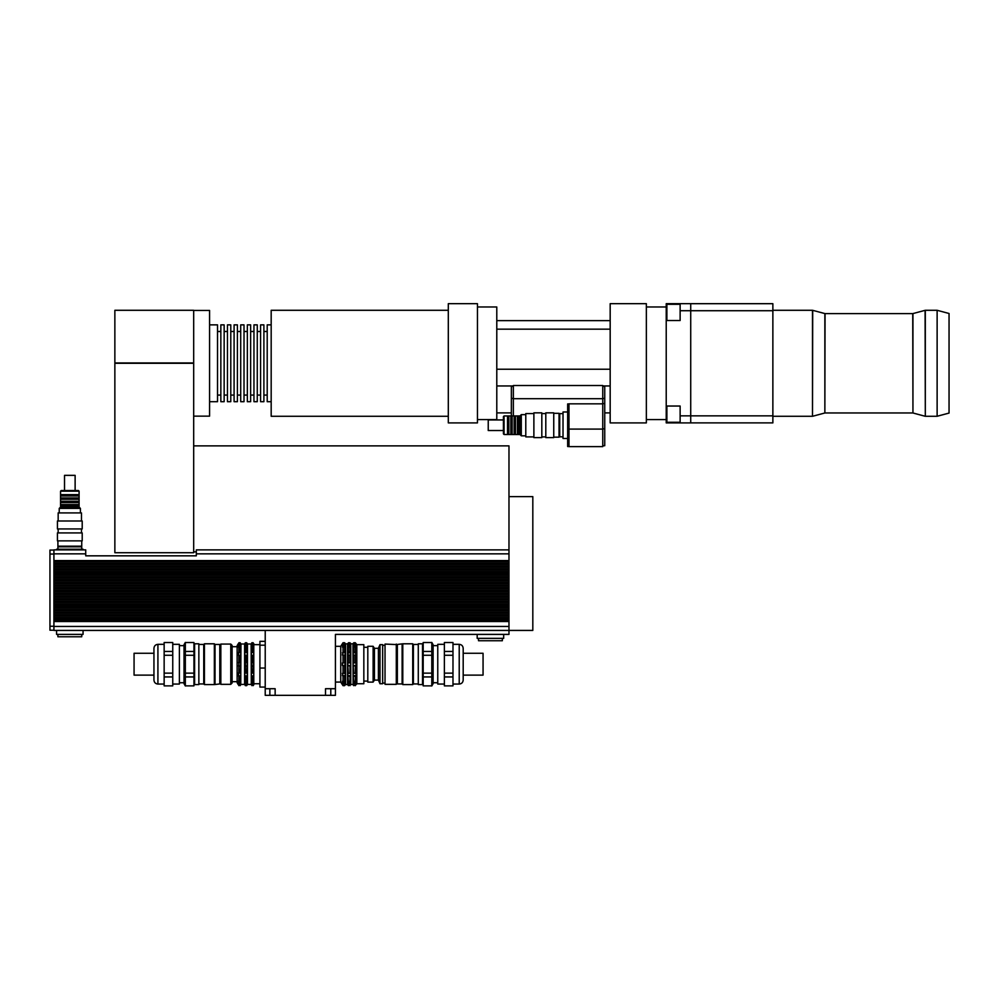 <?xml version="1.0" encoding="UTF-8"?>
<svg xmlns="http://www.w3.org/2000/svg" width="999" height="999" viewBox="0 0 999 999"><rect width="100%" height="100%" fill="white"/><g stroke="black" fill="none" stroke-linecap="round" stroke-linejoin="round"><path stroke-width="1.5" d="M666.882 406.031L666.882 422.277L680.132 422.277M680.132 304.295L666.882 304.295L666.882 320.529M772.864 422.889L690.721 422.889L690.721 303.671L680.132 303.671L680.132 310.714L772.864 310.714L772.864 422.889M772.864 415.859L680.132 415.859L680.132 422.902L690.721 422.902M772.864 310.714L772.864 303.684L690.721 303.684M680.132 310.714L680.132 320.529L666.221 320.529L666.221 303.671L680.132 303.671M680.132 422.902L666.221 422.902L666.221 320.529M666.221 406.031L680.132 406.031L680.132 415.859M937.124 363.286L937.124 416.271L925.311 416.271L925.311 310.289L937.124 310.289L937.124 363.286M937.124 310.289L949.05 313.486L949.05 413.074L937.124 416.271M563.024 413.648L559.715 413.648L559.715 436.825L563.024 436.825M567.657 411.988L563.024 411.988L563.024 438.486L567.657 438.486M513.349 386.413L511.351 386.413L511.351 415.309M513.349 398.464L511.351 398.464M568.98 446.541L567.657 446.541L567.657 403.933L568.98 403.933M513.349 415.959L513.349 398.701L602.759 398.701L602.759 403.833L568.98 403.833L568.98 429.083L602.759 429.083L602.759 446.628L568.98 446.628L568.98 429.083L567.657 429.058M602.759 428.833L604.745 428.833L604.745 386.413L602.759 386.413M602.759 403.596L604.745 403.596M602.759 398.464L604.745 398.464M602.759 445.729L604.745 445.729L604.745 428.833M602.759 403.833L602.759 429.083M513.349 398.701L513.349 385.514L602.759 385.514L602.759 398.701M496.79 385.951L513.349 385.951M511.351 412.899L496.79 412.899M610.177 412.899L604.745 412.899M602.759 385.951L610.177 385.951M496.79 320.629L610.177 320.629M496.79 329.158L610.177 329.158M610.177 369.23L496.79 369.23M477.447 306.98L496.79 306.98L496.79 419.58L477.447 419.58M610.177 414.91L610.177 422.902L646.353 422.902L646.353 303.671L610.177 303.671L610.177 414.91M448.301 310.289L271.179 310.289L271.179 416.271L448.301 416.271M448.301 303.671L448.301 422.902L477.447 422.902L477.447 303.671L448.301 303.671M209.578 324.862L217.532 324.862L217.532 401.698L209.578 401.698M217.532 331.493L220.841 331.493M220.841 324.862L220.841 401.698L224.151 401.698L224.151 324.862L220.841 324.862M224.151 331.493L227.46 331.493M227.46 324.862L227.46 401.698L230.781 401.698L230.781 324.862L227.46 324.862M230.781 331.493L234.091 331.493M234.091 324.862L234.091 401.698L237.4 401.698L237.4 324.862L234.091 324.862M237.4 331.493L240.709 331.493M240.709 324.862L240.709 401.698L244.018 401.698L244.018 324.862L240.709 324.862M244.018 331.493L247.34 331.493M247.34 324.862L247.34 401.698L250.649 401.698L250.649 324.862L247.34 324.862M250.649 331.493L253.958 331.493M253.958 324.862L253.958 401.698L257.267 401.698L257.267 324.862L253.958 324.862M257.267 331.493L260.589 331.493M260.589 324.862L260.589 401.698L263.898 401.698L263.898 324.862L260.589 324.862M263.898 331.493L267.208 331.493M271.179 324.862L267.208 324.862L267.208 401.698L271.179 401.698M193.681 416.146L209.578 416.146L209.578 310.427L193.681 310.427M193.681 310.289L193.681 552.722L114.86 552.722L114.86 310.289L193.681 310.289M193.681 363.286L114.86 363.286M193.681 445.879L508.978 445.879L508.978 561.8L53.921 561.8L53.921 560.601L508.978 560.601M508.978 496.615L532.817 496.615L532.817 630.419L508.978 630.419L508.978 561.8M508.978 621.54L53.921 621.54L53.921 630.419L508.978 630.419L508.978 634.39L335.427 634.39L335.427 695.329L325.499 695.329L325.499 688.711L335.427 688.711M353.134 682.642L353.134 681.318L356.031 681.318L356.031 682.642L353.134 682.642L353.733 685.651L356.031 684.727M347.827 682.642L347.827 681.318L350.736 681.318L350.736 682.642L347.827 682.642L348.426 685.651L350.736 684.727M356.031 682.642L355.319 683.666L353.733 683.666M350.736 682.642L350.025 683.666L348.426 683.666M345.329 682.642L344.618 683.666L343.019 683.666L342.42 681.318L345.329 681.318L345.329 682.642L342.42 682.642M353.134 675.611L353.134 673.314L356.031 673.314L356.031 675.611L353.134 675.611L353.733 681.88M347.827 675.611L347.827 673.314L350.736 673.314L350.736 675.611L347.827 675.611L348.426 681.88M356.031 675.611L353.733 676.473M350.736 675.611L348.426 676.473M345.329 675.611L343.019 676.473L342.42 673.314L345.329 673.314L345.329 675.611L342.42 675.611M353.134 665.521L353.134 662.874L356.031 662.874L356.031 665.521L353.134 665.521L353.733 673.376M356.031 662.874L353.134 662.874M347.827 665.521L347.827 662.874L350.736 662.874L350.736 665.521L347.827 665.521L348.426 673.376M350.736 662.874L347.827 662.874M356.031 665.521L353.733 665.983M350.736 665.521L348.426 665.983M345.329 662.874L344.618 665.983L342.42 665.521L342.42 662.874L345.329 662.874L342.42 662.874M345.329 665.521L342.42 665.521M353.134 655.082L353.134 652.784L355.319 651.922L356.031 655.082L353.134 655.082M356.031 652.784L353.134 652.784M347.827 655.082L348.426 651.922L350.025 651.922L350.736 655.082L347.827 655.082M350.736 652.784L347.827 652.784M345.329 652.784L345.329 655.082L342.42 655.082L343.019 651.922L344.618 651.922L345.329 652.784L342.42 652.784M353.134 647.077L353.733 644.73L355.319 644.73L356.031 647.077L353.134 647.077M356.031 645.754L353.134 645.754M347.827 647.077L348.426 644.73L350.025 644.73L350.736 647.077L347.827 647.077M350.736 645.754L347.827 645.754M345.329 645.754L345.329 647.077L342.42 647.077L343.019 644.73L344.618 644.73L345.329 645.754L342.42 645.754M353.134 643.668L355.319 642.744L353.733 642.744L353.733 644.73M356.031 643.668L355.319 642.744L355.319 644.73M347.827 643.668L350.025 642.744L348.426 642.744L348.426 644.73M350.736 643.668L350.025 642.744L350.025 644.73M345.604 684.402L345.604 643.993L344.618 642.744L343.019 642.744L340.734 646.316L340.734 682.08L343.019 685.651L344.618 685.651L345.604 684.402L347.802 684.727M343.019 644.73L343.019 642.744L344.618 642.744L344.618 644.73M344.618 646.515L344.618 651.922M343.019 646.515L343.019 651.922M344.618 655.019L344.618 662.412M343.019 655.019L343.019 662.412M344.618 665.983L344.618 673.376M343.019 665.983L343.019 673.376M343.019 683.666L343.019 685.651M344.618 683.666L344.618 685.651M344.618 676.473L344.618 681.88M343.019 676.473L343.019 681.88M350.025 646.515L350.025 651.922M348.426 646.515L348.426 651.922M350.025 655.019L350.025 662.412M348.426 655.019L348.426 662.412M350.025 665.983L350.025 673.376M350.025 683.666L350.025 685.651M350.025 676.473L350.025 681.88M350.761 643.668L350.761 684.727M355.319 646.515L355.319 651.922M353.733 646.515L353.733 651.922M355.319 655.019L355.319 662.412M353.733 655.019L353.733 662.412M355.319 665.983L355.319 673.376M355.319 683.666L355.319 685.651M355.319 676.473L355.319 681.88M356.069 643.668L356.818 644.655L356.818 683.741L356.069 684.727M353.134 684.727L353.733 685.651M347.827 684.727L348.426 685.651M345.604 643.993L347.802 643.668M347.59 643.993L347.59 684.402M350.961 643.918L353.109 643.668M352.947 643.918L353.109 684.727M335.427 646.316L340.734 646.316M356.818 644.655L363.836 644.655L363.836 683.741L356.818 683.741M363.836 647.302L367.807 647.302M265.222 645.192L259.915 645.192L259.915 687.062L265.222 687.062M265.222 668.056L259.915 668.056M265.222 641.346L259.915 641.346L259.915 645.192M265.222 695.329L265.222 688.711L275.15 688.711L275.15 695.329L265.222 695.329M53.921 630.419L265.222 630.419L265.222 688.711M275.15 695.329L325.499 695.329M478.509 638.361L478.509 640.746L502.347 640.746L502.347 638.361M477.172 634.39L477.172 638.361L503.671 638.361L503.671 634.39M81.743 549.213L81.743 546.828L57.905 546.828L57.905 549.213M83.067 549.875L83.067 549.213L56.568 549.213L56.568 549.875M57.905 634.39L57.905 636.775L81.743 636.775L81.743 634.39M56.568 630.419L56.568 634.39L83.067 634.39L83.067 630.419M53.921 621.54L53.921 620.354L508.978 620.354M508.978 618.831L53.921 618.831L53.921 617.632L508.978 617.632M508.978 616.108L53.921 616.108L53.921 614.922L508.978 614.922M508.978 613.398L53.921 613.398L53.921 612.2L508.978 612.2M508.978 610.676L53.921 610.676L53.921 609.49L508.978 609.49M508.978 607.966L53.921 607.966L53.921 606.768L508.978 606.768M508.978 605.244L53.921 605.244L53.921 604.058L508.978 604.058M508.978 602.534L53.921 602.534L53.921 601.336L508.978 601.336M508.978 599.812L53.921 599.812L53.921 598.626L508.978 598.626M508.978 597.102L53.921 597.102L53.921 595.904L508.978 595.904M508.978 594.38L53.921 594.38L53.921 593.194L508.978 593.194M508.978 591.67L53.921 591.67L53.921 590.471L508.978 590.471M508.978 588.948L53.921 588.948L53.921 587.762L508.978 587.762M508.978 586.238L53.921 586.238L53.921 585.039L508.978 585.039M508.978 583.516L53.921 583.516L53.921 582.33L508.978 582.33M508.978 580.806L53.921 580.806L53.921 579.62L508.978 579.62M508.978 578.096L53.921 578.096L53.921 576.898L508.978 576.898M508.978 575.374L53.921 575.374L53.921 574.188L508.978 574.188M508.978 572.664L53.921 572.664L53.921 571.465L508.978 571.465M508.978 569.942L53.921 569.942L53.921 568.756L508.978 568.756M508.978 567.232L53.921 567.232L53.921 566.033L508.978 566.033M508.978 564.51L53.921 564.51L53.921 563.324L508.978 563.324M53.921 563.324L53.921 561.8M53.921 566.033L53.921 564.51M53.921 568.756L53.921 567.232M53.921 571.465L53.921 569.942M53.921 574.188L53.921 572.664M53.921 576.898L53.921 575.374M53.921 579.62L53.921 578.096M53.921 582.33L53.921 580.806M53.921 585.039L53.921 583.516M53.921 587.762L53.921 586.238M53.921 590.471L53.921 588.948M53.921 593.194L53.921 591.67M53.921 595.904L53.921 594.38M53.921 598.626L53.921 597.102M53.921 601.336L53.921 599.812M53.921 604.058L53.921 602.534M53.921 606.768L53.921 605.244M53.921 609.49L53.921 607.966M53.921 612.2L53.921 610.676M53.921 614.922L53.921 613.398M53.921 617.632L53.921 616.108M53.921 620.354L53.921 618.831M53.921 560.601L53.921 549.875L85.714 549.875L85.714 555.831L196.328 555.831L196.328 553.846L508.978 553.846M508.978 549.875L196.328 549.875L196.328 553.846M49.95 630.219L53.921 630.219L49.95 630.219L49.95 626.248L53.921 626.248M53.921 550.074L49.95 550.074L53.921 550.074L49.95 550.074L49.95 626.248M402.122 683.94L402.784 684.602L402.784 643.793L397.352 644.455L397.352 683.94L402.122 683.94L402.122 644.455M418.281 683.94L413.386 683.94L413.386 644.455L412.724 643.793L412.724 684.602L402.784 684.602M463.186 680.094L463.186 648.301C462.949 645.891 461.625 644.567 459.215 644.33L459.215 684.065C461.625 683.828 462.949 682.504 463.186 680.094L463.186 675.124L483.066 675.124L483.066 653.271L463.186 653.271M452.984 673.139L444.38 673.139L444.38 655.257L452.984 655.257L452.984 685.876L444.38 685.876L444.38 676.935L452.984 676.935M452.984 651.46L444.38 651.46L444.38 642.519L452.984 642.519L452.984 655.257M431.793 673.139L423.189 673.139L423.189 655.257L431.793 655.257L431.793 685.876L423.189 685.876L423.189 676.935L431.793 676.935M431.793 651.46L423.189 651.46L423.189 642.519L431.793 642.519L431.793 655.257M423.189 655.257L423.189 651.46M423.189 642.519L431.793 642.519M431.793 685.876L423.189 685.876M423.189 676.935L423.189 673.139M444.38 684.065L437.762 684.065L437.762 644.33L444.38 644.33M452.984 685.876L444.38 685.876M444.38 642.519L452.984 642.519M444.38 655.257L444.38 651.46M444.38 676.935L444.38 673.139M431.793 685.988L433.116 683.691L433.116 644.705L431.793 642.407M422.527 664.198L422.527 643.793L418.281 643.793L418.281 684.602L422.527 684.602L422.527 664.198M396.291 684.34L396.815 644.592L385.027 644.068L385.027 684.34L396.291 684.34L396.291 644.068M382.642 664.198L382.642 644.655L379.995 644.655L379.995 683.741L382.642 683.741L382.642 664.198M379.995 683.741L378.409 680.094L378.409 648.301L379.995 644.655M378.409 680.094L374.438 680.094L374.438 648.301L373.114 646.278L367.807 646.278L367.807 682.117L373.114 682.117L373.114 646.278M553.746 437.162L559.053 437.162L559.053 413.311L553.746 413.311M553.746 425.237L553.746 412.849L545.804 412.849L545.804 437.624L553.746 437.624L553.746 425.237M541.82 425.237L541.82 412.849L533.878 412.849L533.878 437.624L541.82 437.624L541.82 425.237M533.878 436.888L525.786 436.888L525.786 413.586L533.878 413.586M504.07 425.237L504.07 415.959L503.409 416.62L503.409 433.841L504.07 434.515L504.07 425.237M504.07 434.515L507.517 434.515L507.517 415.959L504.07 415.959M525.786 435.839L521.291 435.839L521.291 414.635L525.786 414.635M521.291 435.839L519.967 434.515L519.967 415.959L521.291 414.635M519.967 434.515L518.781 434.515L518.781 415.959L507.517 415.959M518.781 434.515L517.445 434.515L517.445 415.959M517.445 434.515L515.459 434.515L515.459 415.959M515.459 434.515L514.135 434.515L514.135 415.959M514.135 434.515L512.15 434.515L512.15 415.959M512.15 434.515L510.826 434.515L510.826 415.959M510.826 434.515L508.841 434.515L508.841 415.959M503.409 430.532L488.236 430.532L488.236 419.942L503.409 419.942M215.01 644.455L214.348 643.793L214.348 684.602L219.78 683.94L219.78 644.455L215.01 644.455L215.01 683.94M198.851 644.455L203.746 644.455L203.746 683.94L204.42 684.602L204.42 643.793L214.348 643.793M153.946 648.301L153.946 680.094C154.183 682.504 155.507 683.828 157.917 684.065L157.917 644.33C155.507 644.567 154.183 645.891 153.946 648.301L153.946 653.271L134.066 653.271L134.066 675.124L153.946 675.124M253.746 652.497L253.746 655.369L251.348 655.369L251.348 652.497L253.209 651.76L253.746 652.497L251.348 652.497M247.228 652.497L247.228 655.369L244.83 655.369L244.83 652.497L246.691 651.76L247.228 652.497L244.83 652.497M240.722 655.369L238.324 655.369L238.861 651.76L240.722 652.497L240.722 655.369M240.722 652.497L238.324 652.497M253.746 645.591L253.746 647.24L251.348 647.24L251.885 644.642L253.209 644.642L253.746 645.591L251.348 645.591M247.228 645.591L247.228 647.24L244.83 647.24L245.367 644.642L246.691 644.642L247.228 645.591L244.83 645.591M240.722 647.24L238.324 647.24L238.861 644.642L240.185 644.642L240.722 647.24M240.722 645.591L238.324 645.591M253.746 643.668L251.885 642.757L253.209 642.757L253.209 644.642M251.348 643.668L251.885 642.757L251.885 644.642M240.759 684.727L240.946 643.993L244.605 643.993L244.605 684.402L245.367 685.639L246.691 685.639L247.465 684.402L247.465 643.993L246.691 642.757L245.367 642.757L246.691 642.757L246.691 644.642M244.605 643.993L245.367 642.757L245.367 644.642M240.722 643.668L240.185 642.757L238.324 643.668M238.861 644.642L238.861 642.757L240.185 642.757L240.185 644.642M253.746 684.727L253.209 685.639L251.348 684.727M240.722 684.727L240.185 685.639L238.324 684.727M253.746 681.156L253.746 682.804L251.348 682.804L251.348 681.156L253.746 681.156M247.228 681.156L247.228 682.804L244.83 682.804L244.83 681.156L247.228 681.156M253.746 682.804L253.209 683.753L251.348 682.804M247.228 682.804L246.691 683.753L244.83 682.804M240.722 682.804L238.861 683.753L238.324 681.156L240.722 681.156L240.722 682.804L238.324 682.804M253.746 673.026L253.746 675.898L251.348 675.898L251.348 673.026L253.746 673.026M247.228 673.026L247.228 675.898L244.83 675.898L244.83 673.026L247.228 673.026M253.746 675.898L253.209 676.635L251.348 675.898M247.228 675.898L246.691 676.635L244.83 675.898M240.722 675.898L238.861 676.635L238.324 673.026L240.722 673.026L240.722 675.898L238.324 675.898M238.861 655.194L238.861 662.212L240.722 662.537L240.185 673.201M240.185 666.183L238.861 666.183L238.861 673.201M240.185 676.635L240.185 681.768M238.861 676.635L238.861 681.768M240.185 683.753L240.185 685.639M238.861 683.753L238.861 685.639M240.185 646.628L240.185 651.76M238.861 646.628L238.861 651.76M240.185 655.194L240.185 662.212M238.286 643.668L237.138 645.654L237.138 682.742L238.286 684.727M238.861 666.183L238.861 662.212M245.367 655.194L245.367 662.212L247.228 662.537L246.691 673.201M246.691 666.183L245.367 666.183L245.367 673.201M246.691 676.635L246.691 681.768M245.367 676.635L245.367 681.768M246.691 683.753L246.691 685.639M245.367 683.753L245.367 685.639M246.691 646.628L246.691 651.76M245.367 646.628L245.367 651.76M246.691 655.194L246.691 662.212M245.367 666.183L245.367 662.212M251.885 655.194L251.885 662.212L253.746 662.537L253.209 673.201M253.209 666.183L251.885 666.183L251.885 673.201M253.209 676.635L253.209 681.768M251.885 676.635L251.885 681.768M253.209 683.753L253.209 685.639M251.885 683.753L251.885 685.639M253.209 646.628L253.209 651.76M251.885 646.628L251.885 651.76M253.209 655.194L253.209 662.212M247.465 643.993L251.124 643.993L251.311 684.727M251.885 666.183L251.885 662.212M253.746 662.537L251.348 662.537M253.746 665.858L251.348 665.858M247.228 662.537L244.83 662.537M247.228 665.858L244.83 665.858M240.722 662.537L238.324 662.537M240.722 665.858L238.324 665.858M253.783 643.668L253.783 684.727M230.781 664.198L230.781 684.34L232.105 683.004L232.105 645.391L230.781 644.068L230.781 664.198M220.841 684.34L220.841 644.068L220.841 684.34L230.781 684.34M164.148 655.257L172.752 655.257L172.752 673.139L164.148 673.139L164.148 642.519L172.752 642.519L172.752 651.46L164.148 651.46M164.148 676.935L172.752 676.935L172.752 685.876L164.148 685.876L164.148 673.139M185.339 655.257L193.943 655.257L193.943 673.139L185.339 673.139L185.339 642.519L193.943 642.519L193.943 651.46L185.339 651.46M185.339 676.935L193.943 676.935L193.943 685.876L185.339 685.876L185.339 673.139M193.943 673.139L193.943 676.935M193.943 685.876L185.339 685.876M185.339 642.519L193.943 642.519M193.943 651.46L193.943 655.257M172.752 644.33L179.383 644.33L179.383 684.065L172.752 684.065M164.148 642.519L172.752 642.519M172.752 685.876L164.148 685.876M172.752 673.139L172.752 676.935M172.752 651.46L172.752 655.257M185.339 642.407L184.016 644.705L184.016 683.691L185.339 685.988M194.605 664.198L194.605 684.602L198.851 684.602L198.851 643.793L194.605 643.793L194.605 664.198M57.905 540.871L57.905 546.166L81.743 546.166L81.743 540.871M69.818 540.871L82.205 540.871L82.205 532.917L57.43 532.917L57.43 540.871L69.818 540.871M69.818 528.946L82.205 528.946L82.205 520.991L57.43 520.991L57.43 528.946L69.818 528.946M58.167 520.991L58.167 512.912L81.468 512.912L81.468 520.991M69.818 491.183L79.096 491.183L78.434 490.521L61.214 490.521L60.552 491.183L69.818 491.183M60.552 491.183L60.552 494.63L79.096 494.63L79.096 491.183M59.228 512.912L59.228 508.404L80.42 508.404L80.42 512.912M59.228 508.404L60.552 507.08L79.096 507.08L80.42 508.404M60.552 507.08L60.552 505.894L79.096 505.894L79.096 494.63M60.552 505.894L60.552 504.57L79.096 504.57M60.552 504.57L60.552 502.584L79.096 502.584M60.552 502.584L60.552 501.261L79.096 501.261M60.552 501.261L60.552 499.263L79.096 499.263M60.552 499.263L60.552 497.939L79.096 497.939M60.552 497.939L60.552 495.954L79.096 495.954M64.523 490.521L64.523 475.349L75.125 475.349L75.125 490.521M666.221 420.429L666.882 420.429M666.221 306.144L666.882 306.144M772.864 310.289L812.499 310.289L812.499 416.271L812.699 310.327L824.862 313.574L824.862 412.987L825.062 313.611L912.736 313.611L912.949 412.987L912.949 313.574L925.099 310.327L925.311 416.271M193.681 362.949L114.86 362.949M330.794 695.329L330.794 688.711M269.855 695.329L269.855 688.711M53.921 626.448L508.978 626.448M53.921 553.846L85.714 553.846M49.95 554.045L53.921 554.045M912.949 412.987L925.099 416.246M825.062 412.962L912.736 412.962M824.862 412.987L812.699 416.246M772.864 416.271L812.499 416.271M646.353 419.58L666.221 419.58M646.353 306.98L666.221 306.98M217.532 395.08L220.841 395.08M224.151 395.08L227.46 395.08M230.781 395.08L234.091 395.08M237.4 395.08L240.709 395.08M244.018 395.08L247.34 395.08M250.649 395.08L253.958 395.08M257.267 395.08L260.589 395.08M263.898 395.08L267.208 395.08M196.328 551.86L193.681 551.86M335.427 682.08L340.734 682.08M350.961 684.477L352.947 684.477M363.836 681.093L367.807 681.093M412.724 643.793L402.784 643.793M413.386 683.94L412.724 684.602M459.215 644.33L452.984 644.33M459.215 684.065L452.984 684.065M437.762 645.654L433.116 645.654M437.762 682.742L433.116 682.742M423.189 644.455L422.527 643.793M423.189 683.94L422.527 684.602M418.281 644.455L413.386 644.455M385.027 645.317L382.642 645.317M385.027 683.079L382.642 683.079M378.409 648.301L374.438 648.301M374.438 680.094L373.114 682.117M559.715 414.635L559.053 414.635M559.715 435.839L559.053 435.839M545.804 413.586L541.82 413.586M545.804 436.888L541.82 436.888M519.967 415.959L518.781 415.959M507.517 434.515L508.841 434.515M204.42 684.602L214.348 684.602M203.746 644.455L204.42 643.793M220.841 644.068L230.781 644.068M240.946 684.402L244.605 684.402M247.465 684.402L251.124 684.402M254.358 683.741L259.915 683.741M254.358 644.655L259.915 644.655M157.917 684.065L164.148 684.065M157.917 644.33L164.148 644.33M179.383 682.742L184.016 682.742M179.383 645.654L184.016 645.654M193.943 683.94L194.605 684.602M193.943 644.455L194.605 643.793M198.851 683.94L203.746 683.94M232.105 681.68L237.138 681.68M232.105 646.715L237.138 646.715M80.42 546.828L80.42 546.166M59.228 546.828L59.228 546.166M81.468 532.917L81.468 528.946M58.167 532.917L58.167 528.946M79.096 507.08L79.096 505.894M60.552 494.63L60.552 495.954"/></g></svg>
